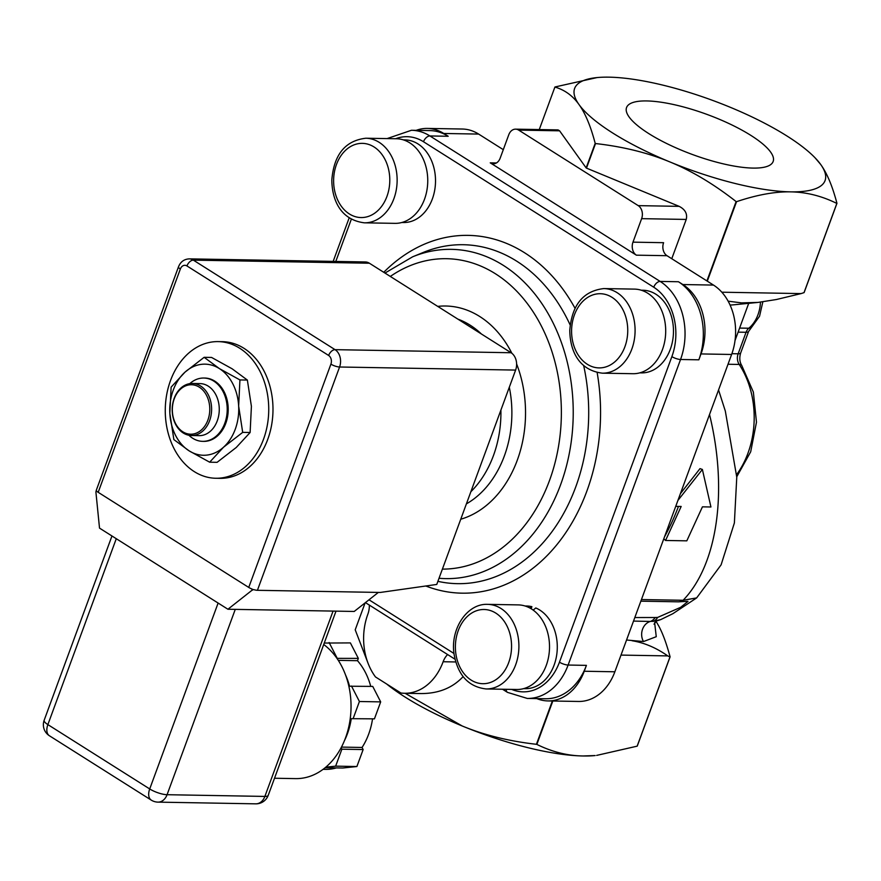 <?xml version="1.0" encoding="UTF-8"?>
<svg xmlns="http://www.w3.org/2000/svg" width="881" height="881" viewBox="0 0 881 881"><rect width="100%" height="100%" fill="white"/><g stroke="black" fill="none" stroke-linecap="round" stroke-linejoin="round"><path stroke-width="1.32" d="M646.72 100.941A78.101 21.32 -159.8 0 1 730.745 124.397A78.101 21.32 -159.8 0 1 773.155 161.487A78.101 21.32 -159.8 0 1 692.488 154.527A78.101 21.32 -159.8 0 1 626.556 107.548A78.101 21.32 -159.8 0 1 646.72 100.941M239.698 348.237A68.344 51.737 -89 0 0 218.191 341.608A68.344 51.737 -89 0 0 165.276 409.026A68.344 51.737 -89 0 0 215.801 478.262A68.344 51.737 -89 0 0 267.273 425.435A68.344 51.737 -89 0 0 239.698 348.237M218.191 341.608L222.441 341.674A68.344 51.737 91 0 1 243.949 348.303A68.344 51.737 91 0 1 271.524 425.501A68.344 51.737 91 0 1 220.052 478.339L215.801 478.262M219.369 368.577A45.559 34.491 -89 0 0 184.966 372.178A45.559 34.491 -89 0 0 169.835 413.31A45.559 34.491 -89 0 0 189.107 450.841A45.559 34.491 -89 0 0 223.51 447.24A45.559 34.491 -89 0 0 238.652 406.097A45.559 34.491 -89 0 0 219.369 368.577L239.929 379.931L238.652 406.097L242.693 432.373L223.51 447.24L209.656 462.195L189.107 450.841L173.865 439.586L169.835 413.31L171.112 387.144L184.966 372.178L204.139 357.312L219.369 368.577M203.181 441.348A31.661 23.974 -89 0 0 203.687 441.37A31.661 23.974 -89 0 0 227.529 416.889A31.661 23.974 -89 0 0 214.755 381.121A31.661 23.974 -89 0 0 204.788 378.048A31.661 23.974 -89 0 0 204.293 378.048M209.656 462.195L217.1 462.327L236.273 447.46L250.127 432.494L251.404 406.328L247.363 380.063L232.132 368.798L211.572 357.444L204.139 357.312M242.693 432.373L250.127 432.494M239.929 379.931L247.363 380.063M323.074 769.333L325.53 769.377A61.835 46.803 -89 0 0 336.344 767.902M324.263 643.053L350.385 642.91L358.336 658.393L357.488 660.695L338.282 660.354M370.747 686.376A61.835 46.803 -89 0 0 357.488 660.695M345.539 674.967A61.835 46.803 -89 0 1 349.548 686.233L372.729 686.409L380.68 701.882L374.436 718.852L351.255 718.676L374.436 718.852M341.454 747.099L362.058 747.462A61.835 46.803 -89 0 0 372.52 719.05M362.058 747.462L363.137 749.555L356.893 766.525L342.709 768.012L325.155 767.703M341.134 747.727L341.883 749.191L335.639 766.151L325.783 767.186M363.137 749.555L341.883 749.191M356.893 766.525L335.639 766.151M351.475 686.035L359.415 701.507L353.182 718.478M380.68 701.882L359.415 701.507M358.336 658.393L336.949 658.36M329.131 642.546L337.082 658.019M344.394 740.778A61.835 46.803 -89 0 0 351.255 718.676M274.52 778.242L295.587 778.617A71.592 54.193 -89 0 0 345.55 737.804A71.592 54.193 -89 0 0 323.723 644.518M248.739 587.429L98.198 492.314L180.352 269.013A6.508 4.923 91 0 1 186.937 265.941L328.635 355.461A6.508 4.923 91 0 1 330.904 364.139L248.739 587.429A6.508 1.773 20.2 0 0 252.252 589.125L251.757 590.457L253.508 589.554A6.508 1.773 20.2 0 0 257.417 590.303L339.581 367.003A6.508 1.773 -159.8 0 1 330.904 364.139M257.417 590.303L380.306 592.45L436.756 584.444L515.616 370.086A13.017 9.856 -89 0 0 511.09 352.741L369.392 263.221A13.017 9.856 -89 0 0 365.296 261.954L189.261 258.871A13.017 9.856 -89 0 1 193.357 260.137A6.508 3.865 122.3 0 0 186.937 265.941M180.352 269.013A6.508 1.773 -159.8 0 1 178.491 266.844L96.337 490.133A6.508 1.773 20.2 0 0 96.315 490.232L95.897 491.972L99.52 528.115L227.926 609.245L251.757 590.457M378.356 592.417L354.217 611.458L227.926 609.245M95.897 491.972L96.392 490.651A6.508 1.773 20.2 0 0 98.198 492.314M199.271 387.144A24.734 18.721 91 0 1 201.518 429.851A24.734 18.721 91 0 1 172.379 411.438A24.734 18.721 91 0 1 199.271 387.144M200.56 385.988A26.034 19.712 -89 0 0 192.366 383.466A26.034 19.712 -89 0 0 172.202 409.147A26.034 19.712 -89 0 0 191.452 435.522A26.034 19.712 -89 0 0 211.055 415.403A26.034 19.712 -89 0 0 200.56 385.988M191.452 435.522L199.106 435.655A26.034 19.712 -89 0 0 218.708 415.535A26.034 19.712 -89 0 0 208.213 386.12A26.034 19.712 -89 0 0 200.02 383.598L192.366 383.466M188.908 435.258A31.661 23.974 -89 0 0 202.685 441.348A31.661 23.974 -89 0 0 226.538 416.878A31.661 23.974 -89 0 0 213.764 381.099A31.661 23.974 -89 0 0 203.797 378.037A31.661 23.974 -89 0 0 189.811 383.631M529.756 607.956L531.893 606.679L531.166 608.76M523.611 688.634L525.274 688.667A41.33 31.287 91 0 0 556.836 653.955A41.33 31.287 91 0 0 535.78 607.956L533.17 610.104M525.054 605.985L526.717 606.018A41.33 31.287 91 0 1 531.893 606.679M487.611 604.355L518.237 604.895A42.31 32.024 91 0 1 549.513 647.755A42.31 32.024 91 0 1 516.751 689.493L486.136 688.953A42.31 32.024 -89 0 0 518.898 647.216A42.31 32.024 -89 0 0 487.611 604.355C466.842 603.353 450.191 629.309 454.023 653.944C457.801 675.209 468.505 686.883 486.136 688.953M641.236 290.201L642.91 290.234A41.33 31.287 91 0 1 673.469 332.104A41.33 31.287 91 0 1 641.456 372.883L639.793 372.85M603.804 288.572L634.419 289.111A42.31 32.024 91 0 1 665.618 327.897A42.31 32.024 91 0 1 639.077 373.037A42.31 32.024 91 0 1 632.932 373.709L602.318 373.17A42.31 32.024 -89 0 0 608.463 372.498A42.31 32.024 -89 0 0 635.003 327.358A42.31 32.024 -89 0 0 603.804 288.572C583.222 290.994 571.89 304.914 569.776 330.342C569.985 349.294 577.705 370.075 602.318 373.17M403.289 139.859L404.952 139.892A41.33 31.287 91 0 1 435.511 181.761A41.33 31.287 91 0 1 403.498 222.53L401.835 222.508M365.846 138.229L396.461 138.758A42.31 32.024 91 0 1 427.296 173.513A42.31 32.024 91 0 1 394.985 223.356L364.371 222.827A42.31 32.024 -89 0 0 396.681 172.984A42.31 32.024 -89 0 0 365.846 138.229C345.275 140.641 333.932 154.571 331.818 179.999C332.027 198.952 339.747 219.732 364.371 222.827M500.904 410.094A97.857 74.081 91 0 1 470.861 491.73M395.602 138.746A52.067 39.414 91 0 1 423.497 141.742A6.508 3.865 -57.7 0 1 429.906 135.949A58.575 44.347 -89 0 0 411.471 130.267L429.763 130.586A58.575 44.347 91 0 1 448.198 136.269L443.76 133.472L478.636 134.077A52.067 39.414 -89 0 0 462.25 129.022L427.384 128.417A52.067 39.414 91 0 1 443.76 133.472M701.001 353.931A52.067 39.414 91 0 0 682.874 284.541L678.447 281.744A58.575 44.347 91 0 1 698.842 359.811L701.001 353.931L731.615 354.47A52.067 39.414 -89 0 0 713.489 285.081L666.994 255.699A9.768 7.389 91 0 1 663.591 242.693L632.976 242.154A9.768 7.389 -89 0 0 636.379 255.171L666.994 255.699M536.815 698.611A52.067 39.414 91 0 0 547.916 700.924A52.067 39.414 91 0 0 584.246 671.245L586.416 665.364A58.575 44.347 91 0 1 545.537 698.754L527.256 698.435A58.575 44.347 -89 0 0 568.124 665.045L680.55 359.492A58.575 44.347 -89 0 0 660.155 281.424A6.508 3.865 122.3 0 0 653.746 287.228A52.067 39.414 91 0 1 671.873 356.618L559.446 662.182A52.067 39.414 91 0 1 511.685 689.405M447.625 654.55A19.525 14.779 -89 0 0 443.132 661.741A55.327 41.881 91 0 1 404.522 693.281A55.327 41.881 91 0 1 400.91 693.006L375.482 676.938A55.327 41.881 91 0 1 367.851 614.189A19.525 14.779 -89 0 0 369.348 605.093M416.206 130.344A52.067 39.414 91 0 1 427.384 128.417M515.605 129.155L558.058 129.903L559.589 130.817L586.151 167.908A153.933 42.024 -159.8 0 0 586.482 168.117L679.152 206.352L638.229 205.636L518.678 130.102A9.768 7.389 91 0 0 515.605 129.155A9.768 7.389 91 0 0 508.789 134.716L500.144 158.228A9.768 7.389 -89 0 1 493.327 163.789A9.768 7.389 -89 0 1 490.254 162.842L636.379 255.171M638.229 205.636A9.768 7.389 91 0 1 641.632 218.653L632.976 242.154M503.293 149.66L478.636 134.077M405.117 693.292L462.195 725.977C483.933 735.029 508.678 741.141 536.419 744.302A153.933 42.024 20.2 0 0 536.859 744.412C552.123 751.922 567.518 755.777 583.079 755.975L595.16 755.557A133.427 36.429 -159.8 0 1 583.079 755.975A133.427 36.429 -159.8 0 1 462.195 725.977A133.427 36.429 -159.8 0 1 386.66 684.008M815.079 157.82L820.729 164.516C827.039 173.26 832.446 186.199 836.95 203.335A153.933 42.024 -159.8 0 1 836.84 203.434C821.709 195.956 806.313 192.102 790.631 191.86C774.972 191.551 756.955 194.822 736.549 201.672A153.933 42.024 -159.8 0 1 736.109 201.562C713.841 184.129 691.728 170.892 669.747 161.873A133.427 36.429 -159.8 0 1 578.982 104.52A133.427 36.429 -159.8 0 1 596.999 77.583A133.427 36.429 -159.8 0 1 609.079 77.165A133.427 36.429 -159.8 0 1 729.964 107.163A133.427 36.429 -159.8 0 1 815.079 157.82A133.427 36.429 -159.8 0 1 820.729 164.516A133.427 36.429 -159.8 0 1 790.631 191.86A133.427 36.429 -159.8 0 1 669.747 161.873C647.799 152.765 623.065 146.653 595.523 143.548A153.933 42.024 -159.8 0 1 595.193 143.339C590.688 126.203 585.292 113.264 578.982 104.52C572.694 95.688 564.666 89.873 554.898 87.065A153.933 42.024 -159.8 0 1 555.008 86.966L596.999 77.583M365.119 602.857L355.208 629.805L368.214 663.668M596.646 755.402L637.15 746.163A153.933 42.024 20.2 0 0 637.26 746.064L670.089 656.863C666.565 643.747 662.776 633.439 658.724 625.939L656.004 621.226M539.26 129.573L554.898 87.065M595.193 143.339L586.151 167.908M547.916 700.924L578.531 701.463A52.067 39.414 -89 0 0 614.861 671.785L731.615 354.47M463.12 676.619C452.559 687.929 438.529 693.578 421.019 693.567L404.522 693.281M687.995 601.415L680.672 607.306L657.633 617.427A13.017 9.206 84.6 0 1 652.821 621.424L660.761 619.596L672.875 613.683L696.651 597.913L683.105 600.28A13.017 9.856 91 0 1 678.304 601.822L687.521 601.349M657.633 617.427L655.189 617.515A13.017 9.768 90 0 1 650.299 621.446L656.455 620.995L660.761 619.596M655.189 617.515L634.816 617.548M633.516 621.083L650.299 621.446A13.017 11.035 -85.5 0 0 643.493 641.544L656.257 636.699L654.638 622.647M709.524 414.499C728.124 490.475 717.575 564.655 683.105 600.28L641.445 599.543M664.494 536.903A208.279 157.666 -89 0 0 678.458 506.421M680.396 493.668L699.999 468.626L702.377 469.452L677.907 500.441M626.556 640.013L643.493 641.544M721.836 292.206L801.071 293.593L776.403 299.518L757.957 302.425L741.516 302.877L728.135 301.17M632.084 640.74C644.308 642.734 656.202 647.788 667.765 655.905L621.006 655.09M707.3 281.171L736.549 201.672M836.84 203.434L804.023 292.635L801.071 293.593M667.765 655.905L669.978 656.962L637.15 746.163M536.859 744.412L552.827 701.012M679.152 206.352C685.209 209.469 687.565 213.83 686.233 219.435L671.774 258.717M675.727 506.366L681.167 506.465L665.551 540.471L686.817 540.835L702.432 506.839L710.934 506.982L702.377 469.452M663.8 538.765L665.551 540.471M757.957 302.425L733.829 304.793A104.134 28.434 -159.8 0 1 730.085 305.057M586.482 168.117L595.523 143.548M736.109 201.562L706.914 280.929M804.023 292.635A153.933 42.024 20.2 0 0 804.133 292.536L836.95 203.335M552.354 701.001L536.419 744.302M116.281 538.698L47.871 724.611A13.017 7.731 122.3 0 0 49.424 735.767L151.268 800.113A13.017 7.731 -57.7 0 1 149.715 788.958L47.871 724.611A13.017 3.557 -159.8 0 1 44.16 720.273A13.017 13.017 0 0 0 49.424 735.767M235.26 609.377L167.071 794.706A13.017 9.856 91 0 1 157.985 802.128L255.787 803.835A13.017 9.856 -89 0 0 264.873 796.424L167.071 794.706A13.017 3.557 -159.8 0 1 149.715 788.958L218.114 603.045M255.787 803.835A13.017 13.017 0 0 0 268.231 795.323A13.017 3.557 -159.8 0 1 264.873 796.424L333.062 611.084M328.635 355.461A6.508 3.865 -57.7 0 1 335.044 349.658L193.357 260.137L369.392 263.221M515.616 370.086L339.581 367.003A13.017 9.856 -89 0 0 335.044 349.658L511.09 352.741M455.785 653.217A37.101 28.082 91 0 1 493.217 611.678A37.101 28.082 91 0 1 501.421 674.901A37.101 28.082 91 0 1 455.785 653.217M604.399 367.311A37.101 28.082 91 0 1 573.322 318.294A37.101 28.082 91 0 1 621.27 306.83A37.101 28.082 91 0 1 604.399 367.311M389.391 173.843A37.101 28.082 91 0 1 351.96 215.382A37.101 28.082 91 0 1 343.755 152.16A37.101 28.082 91 0 1 389.391 173.843M423.497 141.742L653.746 287.228M335.804 261.437L351.332 219.215M453.968 653.471L369.007 599.796M425.809 585.997A178.931 135.443 -89 0 0 597.142 372.564M575.029 308.284A178.931 135.443 -89 0 0 383.753 272.295M678.447 281.744L660.155 281.424L429.906 135.949L448.198 136.269M671.873 356.618A6.508 1.773 20.2 0 0 680.55 359.492L698.842 359.811M559.446 662.182A6.508 1.773 20.2 0 0 568.124 665.045L586.416 665.364M506.212 689.305A6.508 3.865 122.3 0 0 507.5 692.378L527.256 698.435M439.024 578.266A164.659 124.639 -89 0 0 572.507 394.644A164.659 124.639 -89 0 0 412.627 256.812L423.376 252.395A169.493 128.307 91 0 1 570.139 324.946M583.651 365.505A169.493 128.307 91 0 1 437.89 581.339M390.316 276.436A155.221 117.503 91 0 1 558.268 376.98A155.221 117.503 91 0 1 442.394 569.115M460.741 519.239A107.9 81.68 -89 0 0 516.607 363.908M511.894 353.314A107.9 81.68 -89 0 0 437.736 306.39M457.9 319.142A98.143 74.29 91 0 1 481.444 334.02M509.306 387.244A98.143 74.29 91 0 1 466.401 503.866M682.874 284.541L713.489 285.081M490.254 162.842L496.432 162.952M584.246 671.245L614.861 671.785M455.719 661.961L443.132 661.741M641.632 218.653L686.233 219.435M518.678 130.102L559.589 130.817M762.836 301.853L759.554 316.235L748.586 331.454L740.668 352.973C739.247 357.818 739.6 362.003 741.758 365.527A9.768 4.284 146.6 0 0 739.203 364.448A81.36 61.582 91 0 1 736.615 474.595M740.668 352.973A9.768 2.665 -159.8 0 1 738.146 353.799A9.768 7.389 -89 0 0 739.203 364.448L728.014 364.249M748.586 331.454A9.768 2.665 -159.8 0 1 746.064 332.28L738.146 353.799L731.891 353.688M751.163 327.49A9.768 5.341 -129.7 0 1 748.817 328.228A9.768 7.389 -89 0 0 746.064 332.28L738.102 332.137M760.446 302.15A32.542 24.635 91 0 1 748.817 328.228L739.6 328.073M151.268 800.113A13.017 13.017 0 0 0 157.985 802.128M336.002 611.139L268.231 795.323M111.964 535.978L44.16 720.273M178.491 266.844C180.495 261.811 184.085 259.157 189.261 258.871M204.788 378.048L203.797 378.037M203.687 441.37L202.685 441.348M507.5 692.378L502.533 689.239M454.981 659.197L365.428 602.615M333.161 261.393L349.173 217.882M411.471 130.267L387.089 138.592M412.627 256.812L384.975 273.055M640.85 601.172L678.304 601.822M718.555 389.964L725.327 411.086L736.769 477.216L734.38 522.951L721.098 564.853L696.651 597.913M654.032 624.211L656.466 620.984M741.758 365.527L753.365 392.078L756.471 422.208L750.689 451.799L736.747 476.786M735.029 340.507L748.707 303.328"/></g></svg>
